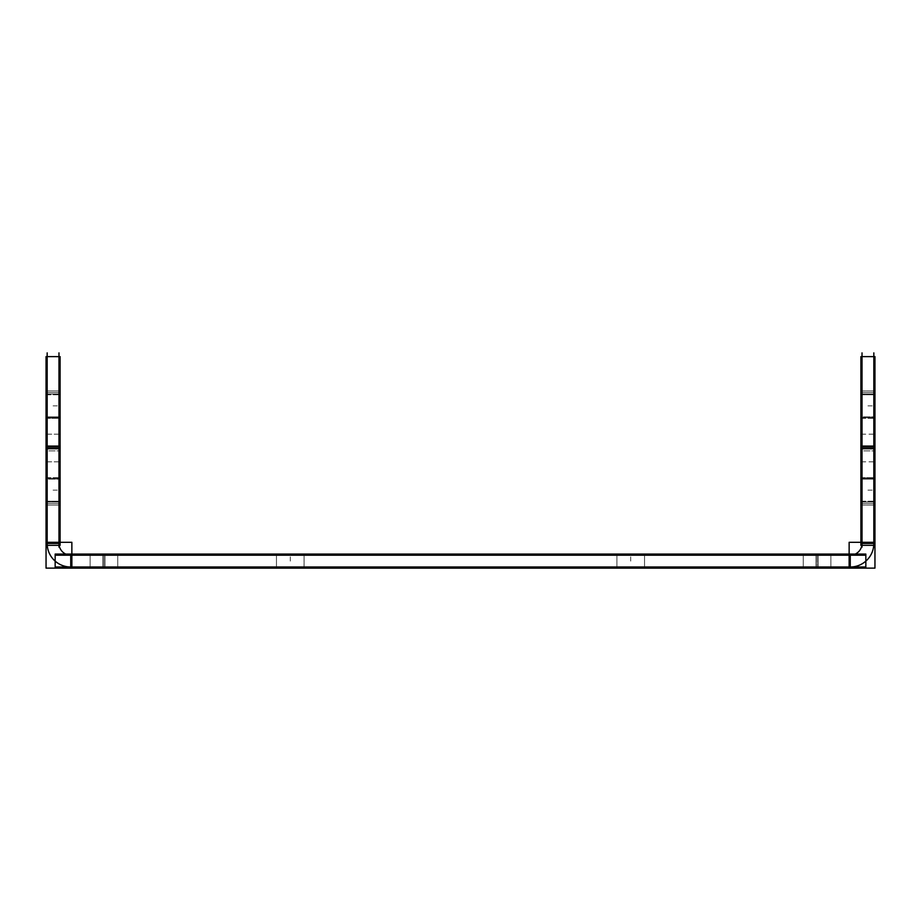 <?xml version="1.0" encoding="UTF-8"?>
<svg xmlns="http://www.w3.org/2000/svg" width="921" height="921" viewBox="0 0 921 921"><rect width="100%" height="100%" fill="white"/><g stroke="black" fill="none" stroke-linecap="round" stroke-linejoin="round"><path stroke-width="0.69" stroke-dasharray="4.61 3.45" d="M70.744 555.19L850.256 555.19L70.744 555.19A11.766 11.766 0 0 1 58.979 543.425A11.766 11.766 0 0 0 70.744 555.19A11.766 11.766 0 0 1 58.979 543.425L58.979 356.611L58.979 543.425A11.766 11.766 0 0 0 70.744 555.19L70.744 567.002L850.256 567.002L70.744 567.002L850.256 567.002L850.256 555.19A11.766 11.766 0 0 0 862.021 543.425L862.021 356.611L862.021 543.425A11.766 11.766 0 0 1 850.256 555.19A11.766 11.766 0 0 0 862.021 543.425L862.021 356.611L862.021 543.425A11.766 11.766 0 0 1 850.256 555.19M103.923 555.19L117.738 555.19L103.923 555.19C121.676 555.19 121.676 555.19 103.923 555.19C86.183 555.19 86.183 555.19 103.923 555.19C121.676 555.19 121.676 555.19 103.923 555.19C86.183 555.19 86.183 555.19 103.923 555.19L103.923 567.002L117.738 567.002L103.923 567.002C121.676 567.002 121.676 567.002 103.923 567.002C86.183 567.002 86.183 567.002 103.923 567.002C121.676 567.002 121.676 567.002 103.923 567.002C86.183 567.002 86.183 567.002 103.923 567.002L103.923 555.19M817.077 555.19L803.262 555.19L817.077 555.19C834.817 555.19 834.817 555.19 817.077 555.19C799.324 555.19 799.324 555.19 817.077 555.19C834.817 555.19 834.817 555.19 817.077 555.19C799.324 555.19 799.324 555.19 817.077 555.19L817.077 567.002L830.88 567.002L803.262 567.002L817.077 567.002C834.817 567.002 834.817 567.002 817.077 567.002C799.324 567.002 799.324 567.002 817.077 567.002C834.817 567.002 834.817 567.002 817.077 567.002C799.324 567.002 799.324 567.002 817.077 567.002L817.077 555.19M304.091 555.19L276.461 555.19L304.091 555.19L304.091 567.002L276.461 567.002L304.091 567.002L276.461 567.002L304.091 567.002L304.091 555.19L276.461 555.19L276.461 567.002L276.461 555.19L304.091 555.19L304.091 567.002L304.091 555.19M644.539 555.19L616.909 555.19L644.539 555.19L644.539 567.002L616.909 567.002L644.539 567.002L616.909 567.002L644.539 567.002L644.539 555.19L616.909 555.19L616.909 567.002L616.909 555.19L644.539 555.19L644.539 567.002L644.539 555.19M58.979 447.997L58.979 543.425L58.979 447.997C58.979 465.738 58.979 465.738 58.979 447.997C58.979 430.257 58.979 430.257 58.979 447.997L47.167 447.997L47.167 356.611L47.167 543.425A23.578 23.578 0 0 0 70.744 567.002A23.578 23.578 0 0 1 47.167 543.425A23.578 23.578 0 0 0 70.744 567.002A23.578 23.578 0 0 1 47.167 543.425L47.167 447.997C47.167 465.738 47.167 465.738 47.167 447.997C47.167 430.257 47.167 430.257 47.167 447.997L58.979 447.997M58.979 417.65L58.979 505.019L58.979 390.976L58.979 501.945L58.979 394.05L58.979 478.344L58.979 417.65L47.167 417.65L47.167 478.344L47.167 390.976L47.167 505.019L47.167 394.05L47.167 501.945L47.167 417.65L58.979 417.65M850.256 567.002A23.578 23.578 0 0 0 873.833 543.425A23.578 23.578 0 0 1 850.256 567.002A23.578 23.578 0 0 0 873.833 543.425L873.833 356.611L873.833 543.425A23.578 23.578 0 0 1 850.256 567.002L70.744 567.002M873.833 478.344L873.833 390.976L873.833 505.019L873.833 394.05L873.833 501.945L873.833 417.65L873.833 478.344L862.021 478.344L862.021 505.019L862.021 390.976L862.021 505.019L862.021 390.976L862.021 501.945L862.021 394.05L862.021 501.945L862.021 394.05L862.021 478.344L873.833 478.344M55.156 555.19L865.844 555.19M71.861 555.133A11.766 11.766 0 0 1 59.036 542.308M58.979 547.155L58.979 352.881M60.095 356.657L46.05 356.611L46.05 450.864L60.095 450.864L46.05 450.864L46.05 446.086L46.05 545.336L60.095 545.336L60.095 356.657M71.861 566.979A23.578 23.578 0 0 1 47.19 542.308M47.167 547.155L47.167 352.881M60.095 446.086L46.05 446.086M71.861 542.308L46.05 542.308L46.05 568.119L71.861 568.119L71.861 542.308M865.844 568.119L865.844 554.074L55.156 554.074L55.156 568.119L865.844 568.119M55.156 567.002L865.844 567.002M849.139 566.979A23.578 23.578 0 0 0 873.81 542.308M873.833 547.155L873.833 352.881M874.95 356.657L860.905 356.611L860.905 450.864L874.95 450.864L860.905 450.864L860.905 446.086L874.95 446.086L874.95 450.864L874.95 356.657M862.021 547.155L862.021 352.881M849.139 555.133A11.766 11.766 0 0 0 861.964 542.308M849.139 542.308L874.95 542.308L874.95 568.119L849.139 568.119L849.139 542.308M860.905 446.086L860.905 545.336L874.95 545.336L874.95 446.086M860.905 446.881L874.95 446.881L874.95 461.812L874.95 446.881L860.905 446.881L860.905 461.812L860.905 446.881M860.905 449.114L874.95 449.114L874.95 434.182L874.95 449.114L860.905 449.114L860.905 434.182L860.905 449.114M860.905 394.764L874.95 394.764L874.95 390.976L874.95 418.295L874.95 390.976L874.95 394.764L860.905 394.764L860.905 418.295L874.95 418.295L860.905 418.295L860.905 394.764M860.905 503.43L874.95 503.43L874.95 392.565L874.95 503.43L860.905 503.43L860.905 392.565L874.95 392.565L860.905 392.565L860.905 503.43M860.905 477.7L874.95 477.7L874.95 505.019L874.95 477.7L860.905 477.7L860.905 505.019L860.905 501.231L874.95 501.231L860.905 501.231L860.905 505.019L860.905 477.7M860.905 479.173L874.95 479.173L874.95 416.822L874.95 479.173L860.905 479.173L860.905 416.822L874.95 416.822L860.905 416.822L860.905 479.173M815.96 568.119L815.96 554.074L830.88 554.074L815.96 554.074L830.88 554.074L815.96 554.074L815.96 568.119L830.88 568.119L815.96 568.119L815.96 554.074L815.96 568.119L830.88 568.119L815.96 568.119M818.182 568.119L818.182 554.074L803.262 554.074L818.182 554.074L803.262 554.074L818.182 554.074L818.182 568.119L803.262 568.119L818.182 568.119L818.182 554.074L818.182 568.119L803.262 568.119L818.182 568.119M102.818 568.119L102.818 554.074L117.738 554.074L102.818 554.074L117.738 554.074L102.818 554.074L102.818 568.119L117.738 568.119L102.818 568.119L102.818 554.074L102.818 568.119L117.738 568.119L102.818 568.119M105.04 568.119L105.04 554.074L90.12 554.074L105.04 554.074L90.12 554.074L105.04 554.074L105.04 568.119L90.12 568.119L105.04 568.119L105.04 554.074L105.04 568.119L90.12 568.119L105.04 568.119M616.909 568.119L616.909 554.074L644.539 554.074L616.909 554.074L616.909 568.119L644.539 568.119L644.539 554.074L644.539 568.119L616.909 568.119L616.909 554.074M304.045 568.119L304.091 554.074L276.461 554.074L304.091 554.074L304.045 568.119L276.461 568.119L276.461 554.074L276.461 568.119L304.045 568.119M304.091 568.119L304.091 554.074M46.05 501.231L60.095 501.231L60.095 505.019L60.095 477.7L60.095 505.019L60.095 501.231L46.05 501.231L46.05 477.7L60.095 477.7L46.05 477.7L46.05 501.231M46.05 416.822L60.095 416.822L60.095 479.173L60.095 416.822L46.05 416.822L46.05 479.173L60.095 479.173L46.05 479.173L46.05 416.822M46.05 418.295L60.095 418.295L60.095 390.976L60.095 418.295L46.05 418.295L46.05 390.976L46.05 394.764L60.095 394.764L46.05 394.764L46.05 390.976L46.05 418.295M46.05 392.565L60.095 392.565L60.095 503.43L60.095 392.565L46.05 392.565L46.05 503.43L60.095 503.43L46.05 503.43L46.05 392.565M46.05 446.881L60.095 446.881L60.095 461.812L60.095 446.881L46.05 446.881L46.05 461.812L46.05 446.881M46.05 449.114L60.095 449.114L60.095 434.182L60.095 449.114L46.05 449.114L46.05 434.182L46.05 449.114M47.167 543.425L58.979 543.425M873.833 447.997C873.833 465.738 873.833 465.738 873.833 447.997C873.833 430.257 873.833 430.257 873.833 447.997L862.021 447.997C862.021 465.738 862.021 465.738 862.021 447.997C862.021 430.257 862.021 430.257 862.021 447.997L873.833 447.997M873.833 543.425L862.021 543.425M862.021 394.05L873.833 394.05L862.021 394.05M862.021 501.945L873.833 501.945L862.021 501.945M862.021 417.65L873.833 417.65L862.021 417.65M616.909 555.19L616.909 567.002L616.909 555.19M276.461 555.19L276.461 567.002L276.461 555.19M58.979 478.344L47.167 478.344L58.979 478.344M58.979 394.05L47.167 394.05L58.979 394.05M58.979 501.945L47.167 501.945L58.979 501.945M53.073 447.997L48.825 447.997L53.073 447.997M867.927 447.997L872.175 447.997L867.927 447.997M860.905 447.997L874.95 447.997L860.905 447.997M867.927 405.85L872.175 405.85L867.927 405.85M860.905 417.65L874.95 417.65L860.905 417.65M860.905 394.05L874.95 394.05L860.905 394.05M867.927 490.145L872.175 490.145L867.927 490.145M860.905 501.945L874.95 501.945L860.905 501.945M860.905 478.344L874.95 478.344L860.905 478.344M817.077 561.096L817.077 556.848L817.077 561.096M817.077 568.119L817.077 554.074L817.077 568.119M103.923 561.096L103.923 556.848L103.923 561.096M103.923 568.119L103.923 554.074L103.923 568.119M630.724 561.096L630.724 556.848L630.724 561.096M644.539 568.119L644.539 554.074M290.276 561.096L290.276 556.848L290.276 561.096M276.461 568.119L276.461 554.074M53.073 490.145L57.321 490.145L53.073 490.145M46.05 478.344L60.095 478.344L46.05 478.344M53.073 405.85L57.321 405.85L53.073 405.85M46.05 394.05L60.095 394.05L46.05 394.05M46.05 501.945L60.095 501.945L46.05 501.945M46.05 417.65L60.095 417.65L46.05 417.65M46.05 447.997L60.095 447.997L46.05 447.997M873.833 461.812L862.021 461.812M873.833 434.182L862.021 434.182M873.833 390.976L862.021 390.976L873.833 390.976M873.833 505.019L862.021 505.019L873.833 505.019M830.88 567.002L830.88 555.19L830.88 567.002M803.262 567.002L803.262 555.19L803.262 567.002M117.738 567.002L117.738 555.19L117.738 567.002M90.12 567.002L90.12 555.19L90.12 567.002M47.167 505.019L58.979 505.019L47.167 505.019M47.167 390.976L58.979 390.976L47.167 390.976M47.167 461.812L58.979 461.812M47.167 434.182L58.979 434.182M860.905 461.812L874.95 461.812M860.905 434.182L874.95 434.182M860.905 390.976L874.95 390.976L860.905 390.976M860.905 505.019L874.95 505.019L860.905 505.019M830.88 568.119L830.88 554.074L830.88 568.119M803.262 568.119L803.262 554.074L803.262 568.119M117.738 568.119L117.738 554.074L117.738 568.119M90.12 568.119L90.12 554.074L90.12 568.119M46.05 505.019L60.095 505.019L46.05 505.019M46.05 390.976L60.095 390.976L46.05 390.976M46.05 461.812L60.095 461.812M46.05 434.182L60.095 434.182"/><path stroke-width="1.38" d="M58.979 356.611L47.167 356.611L58.979 356.611M862.021 356.611L873.833 356.611M55.156 555.19L865.844 555.19M71.861 555.133A11.766 11.766 0 0 1 59.036 542.308M58.979 547.155L58.979 352.881M60.095 356.611L60.095 446.086L46.05 446.086L46.05 356.611L60.095 356.657L46.05 356.611M60.095 446.086L60.095 545.336L46.05 545.336L46.05 446.086M71.861 542.308L46.05 542.308L46.05 568.119L71.861 568.119L71.861 542.308M71.861 566.979A23.578 23.578 0 0 1 47.19 542.308M47.167 547.155L47.167 352.881M55.156 567.002L865.844 567.002M55.156 568.119L55.156 554.074L865.844 554.074L865.844 568.119L55.156 568.119M849.139 542.308L874.95 542.308L874.95 568.119L849.139 568.119L849.139 542.308M849.139 566.979A23.578 23.578 0 0 0 873.81 542.308M873.833 547.155L873.833 352.881M874.95 356.611L860.905 356.611L874.95 356.611L860.905 356.611L874.95 356.657L874.95 545.336L860.905 545.336L860.905 446.086L874.95 446.086M860.905 356.611L860.905 446.086M862.021 547.155L862.021 352.881M849.139 555.133A11.766 11.766 0 0 0 861.964 542.308M58.979 447.997L47.167 447.997L58.979 447.997M47.167 543.425L58.979 543.425M70.744 567.002L70.744 555.19M850.256 567.002L850.256 555.19M862.021 447.997L873.833 447.997L862.021 447.997M873.833 543.425L862.021 543.425M60.095 447.997L46.05 447.997M874.95 447.997L860.905 447.997"/></g></svg>

